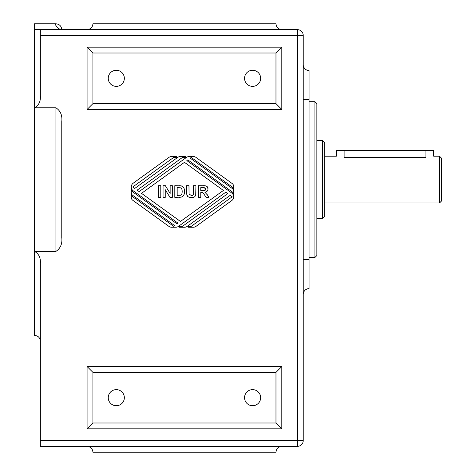 <?xml version="1.0" encoding="UTF-8"?>
<svg xmlns="http://www.w3.org/2000/svg" width="476" height="476" viewBox="0 0 476 476"><rect width="100%" height="100%" fill="white"/><g stroke="black" fill="none" stroke-linecap="round" stroke-linejoin="round"><path stroke-width="0.71" d="M303.236 99.746L309.073 99.746L309.073 70.537A5.843 5.843 0 0 1 303.236 64.694M309.073 99.746L309.073 259.42L309.073 257.474L314.916 257.474L314.916 101.691L316.867 103.637L316.867 255.529L314.916 257.474M303.236 294.471A5.843 5.843 0 0 1 309.073 288.629L309.073 259.42L303.236 259.42M303.236 440.514L303.236 35.486A5.843 5.843 0 0 0 297.393 29.643L34.51 29.643L34.51 107.796C38.8 105.363 40.752 101.388 40.353 95.872L40.353 35.486L297.393 35.486L297.393 440.514L40.353 440.514L40.353 446.357L297.393 446.357A5.843 5.843 0 0 0 303.236 440.514L297.393 440.514L297.393 446.357M40.353 440.514L40.353 263.293C40.752 257.772 38.8 253.797 34.51 251.37L34.51 335.366C38.056 335.711 40.008 337.657 40.353 341.203M40.353 29.643L40.353 35.486M34.51 251.37L55.93 251.37C60.488 248.383 62.433 243.795 61.773 237.607L61.773 121.553C62.433 115.37 60.488 110.783 55.93 107.796L34.51 107.796L34.51 251.37M60.19 29.643C56.198 26.442 54.788 24.544 55.948 23.937C56.894 23.14 53.354 25.448 60.19 29.643M61.773 29.643C61.422 26.091 59.476 24.145 55.93 23.8L34.51 23.8L34.51 29.643M281.816 446.357L87.084 446.357C90.63 446.714 92.576 448.66 92.927 452.2L275.973 452.2C276.324 448.66 278.27 446.714 281.816 446.357M281.816 366.52L275.973 372.363L275.973 422.991L281.816 428.834L281.816 366.52L87.084 366.52L87.084 428.834L281.816 428.834M275.973 422.991L92.927 422.991L87.084 428.834M92.927 422.991L92.927 372.363L87.084 366.52M92.927 372.363L275.973 372.363M185.426 157.491L182.373 157.491L137.124 190.168L139.123 191.608L186.431 157.437A4.671 4.671 0 0 1 189.168 156.556L193.304 156.556A4.671 4.671 0 0 1 196.041 157.437L232.205 183.558A3.505 3.505 0 0 1 233.656 186.396L233.656 189.859A3.505 3.505 0 0 0 232.205 187.014L191.233 157.431L190.239 158.151L232.205 188.454A3.505 3.505 0 0 1 233.656 191.298L233.656 194.755A3.505 3.505 0 0 0 232.205 191.917L187.841 159.876L186.842 160.596L231.717 193.006A4.671 4.671 0 0 1 231.717 200.586L196.041 226.356A4.671 4.671 0 0 1 193.304 227.236L188.264 227.236L188.264 226.302L191.316 226.302L232.175 196.796L230.182 195.356L187.258 226.356A4.671 4.671 0 0 1 184.521 227.236L179.482 227.236L179.482 226.302L182.54 226.302L227.784 193.625L225.791 192.185L178.476 226.356A4.671 4.671 0 0 1 175.739 227.236L171.604 227.236A4.671 4.671 0 0 1 168.873 226.356L132.709 200.235A3.505 3.505 0 0 1 131.251 197.391L131.251 193.934A3.505 3.505 0 0 0 132.709 196.778L173.675 226.362L174.674 225.642L132.709 195.333A3.505 3.505 0 0 1 131.251 192.494L131.251 189.031A3.505 3.505 0 0 0 132.709 191.876L177.066 223.916L178.066 223.19L133.191 190.787A4.671 4.671 0 0 1 133.191 183.206L168.873 157.437A4.671 4.671 0 0 1 171.604 156.556L176.65 156.556L176.65 157.491L173.591 157.491L132.733 186.997L134.732 188.436L177.649 157.437A4.671 4.671 0 0 1 180.386 156.556L185.426 156.556L185.426 157.491M281.816 47.166L275.973 53.009L275.973 103.637L281.816 109.48L281.816 47.166L87.084 47.166L87.084 109.48L281.816 109.48M275.973 103.637L92.927 103.637L87.084 109.48M92.927 103.637L92.927 53.009L87.084 47.166M92.927 53.009L275.973 53.009M87.084 29.643C90.63 29.292 92.576 27.34 92.927 23.8L275.973 23.8C276.324 27.34 278.27 29.292 281.816 29.643M309.073 124.296L309.073 108.195M439.544 156.217L439.544 202.949L441.49 201.003L441.49 158.163L439.544 156.217L433.701 156.217L433.701 150.374L336.336 150.374L336.336 156.217L324.656 156.217M425.913 150.374L425.913 157.55C435.957 156.092 435.957 156.092 425.913 157.55L344.124 157.55C334.081 156.092 334.081 156.092 344.124 157.55L344.124 150.374M309.073 101.691L314.916 101.691M322.704 140.634L322.704 218.526L324.656 216.58L324.656 142.586L322.704 140.634L316.867 140.634M203.169 193.107L202.812 192.798M207.465 187.11L207.976 188.954C207.976 190.763 206.947 191.846 204.894 192.209L205.162 192.369M206.881 194.125L208.928 197.361L206.108 197.361L204.406 194.815C203.311 192.845 202.258 192.066 201.253 192.482L200.771 192.482L200.771 197.361L198.415 197.361L198.415 185.682L205.263 185.795M203.383 185.682C206.578 185.628 208.107 186.717 207.976 188.954L207.851 189.93M204.662 190.471L205.549 189.109L204.341 187.693L200.771 187.657L200.771 190.62L202.52 190.62C204.942 190.668 205.953 190.162 205.549 189.109M205.495 188.674L205.227 188.157M204.894 192.209L207.506 195.083M158.431 197.361L158.431 185.682L160.787 185.682L160.787 197.361L158.431 197.361M141.515 193.339L180.458 221.465L223.393 190.454L184.45 162.328L141.515 193.339M163.06 197.361L163.06 185.682L165.35 185.682L170.146 193.518L170.146 185.682L172.33 185.682L172.33 197.361L169.968 197.361L165.243 189.698L165.243 197.361L163.06 197.361M188.074 196.713L186.836 194.868L186.604 185.682L188.966 185.682L189.055 193.958L191.334 195.547C193.131 195.594 193.875 194.464 193.559 192.143L193.559 185.682L195.922 185.682L195.725 194.785M193.536 197.242L189.686 197.421M195.44 195.618L194.97 196.308M195.922 191.816C196.237 195.939 194.732 197.855 191.406 197.558C188.472 197.344 186.949 196.451 186.836 194.868L186.604 191.911M184.236 188.871L184.617 191.638L184.26 194.119L183.004 196.189L181.35 197.112L174.811 197.361L174.811 185.682L181.362 185.902L183.391 187.294M179.131 185.682L181.362 185.902C183.48 186.544 184.563 188.46 184.617 191.638L184.26 194.119L183.004 196.189L181.35 197.112L179.256 197.361M182.189 191.519C182.159 189.127 181.487 187.877 180.184 187.77L177.173 187.657L177.173 195.386L180.368 195.267C181.517 195.267 182.118 194.018 182.189 191.519M124.343 397.674A8.05 8.05 0 0 1 112.271 404.648A8.05 8.05 0 0 1 112.271 390.707A8.05 8.05 0 0 1 124.343 397.674M260.652 397.674A8.05 8.05 0 0 1 248.579 404.648A8.05 8.05 0 0 1 248.579 390.707A8.05 8.05 0 0 1 260.652 397.674M260.652 78.326A8.05 8.05 0 0 1 248.579 85.293A8.05 8.05 0 0 1 248.579 71.352A8.05 8.05 0 0 1 260.652 78.326M124.343 78.326A8.05 8.05 0 0 1 112.271 85.293A8.05 8.05 0 0 1 112.271 71.352A8.05 8.05 0 0 1 124.343 78.326M55.93 107.796L55.93 251.37M297.393 29.643L297.393 35.486L303.236 35.486M324.656 202.949L439.544 202.949M316.867 218.526L322.704 218.526"/></g></svg>
